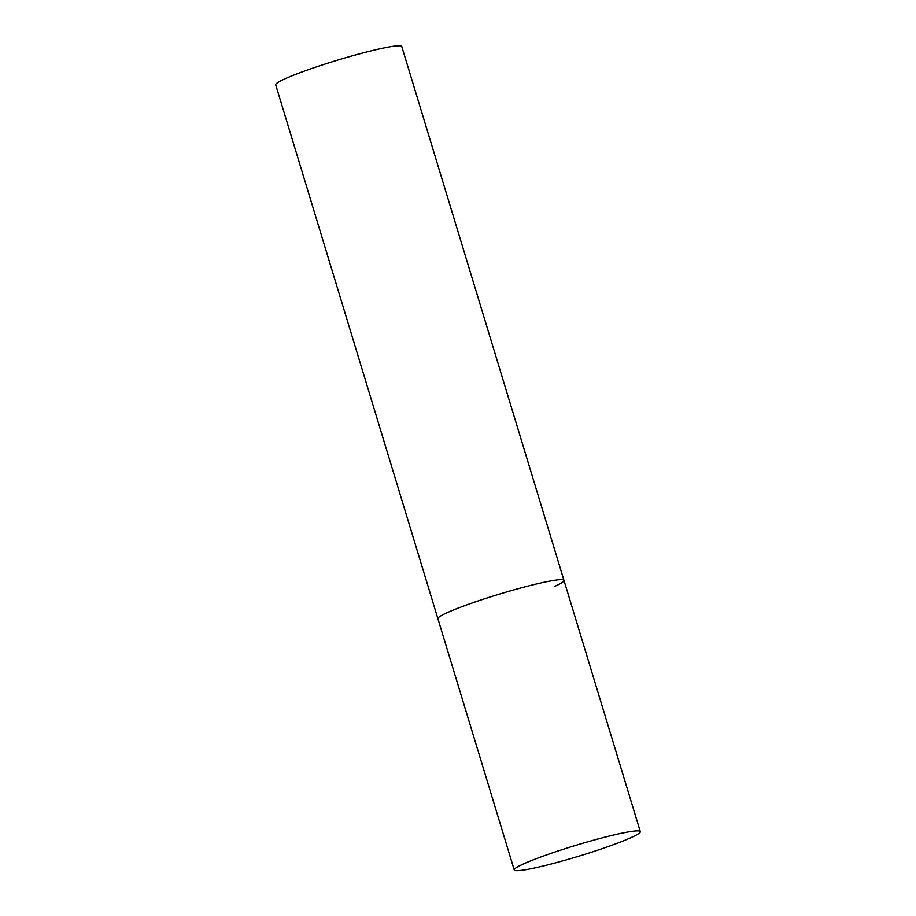 <?xml version="1.0" encoding="UTF-8"?>
<svg xmlns="http://www.w3.org/2000/svg" width="916" height="916" viewBox="0 0 916 916"><rect width="100%" height="100%" fill="white"/><g stroke="black" fill="none" stroke-linecap="round" stroke-linejoin="round"><path stroke-width="1.37" d="M640.307 831.625A65.883 5.622 163.1 0 0 610.777 835.701A65.883 5.622 163.1 0 0 546.028 855.097A65.883 5.622 163.1 0 0 514.231 869.937A65.883 5.622 163.1 0 0 543.76 865.86A65.883 5.622 163.1 0 0 608.499 846.464A65.883 5.622 163.1 0 0 640.307 831.625L563.97 580.389A65.883 5.622 163.1 0 0 534.452 584.465A65.883 5.622 163.1 0 0 469.702 603.862A65.883 5.622 163.1 0 0 437.894 618.701A65.883 5.622 -16.9 0 1 447.523 612.529A65.883 5.622 -16.9 0 1 517.586 588.862A65.883 5.622 -16.9 0 1 563.97 580.389A65.883 5.622 -16.9 0 1 554.352 586.561M514.231 869.937L275.693 84.822A65.883 5.622 -16.9 0 1 285.311 78.65A65.883 5.622 -16.9 0 1 355.385 54.994A65.883 5.622 -16.9 0 1 401.769 46.521L563.97 580.389"/></g></svg>
